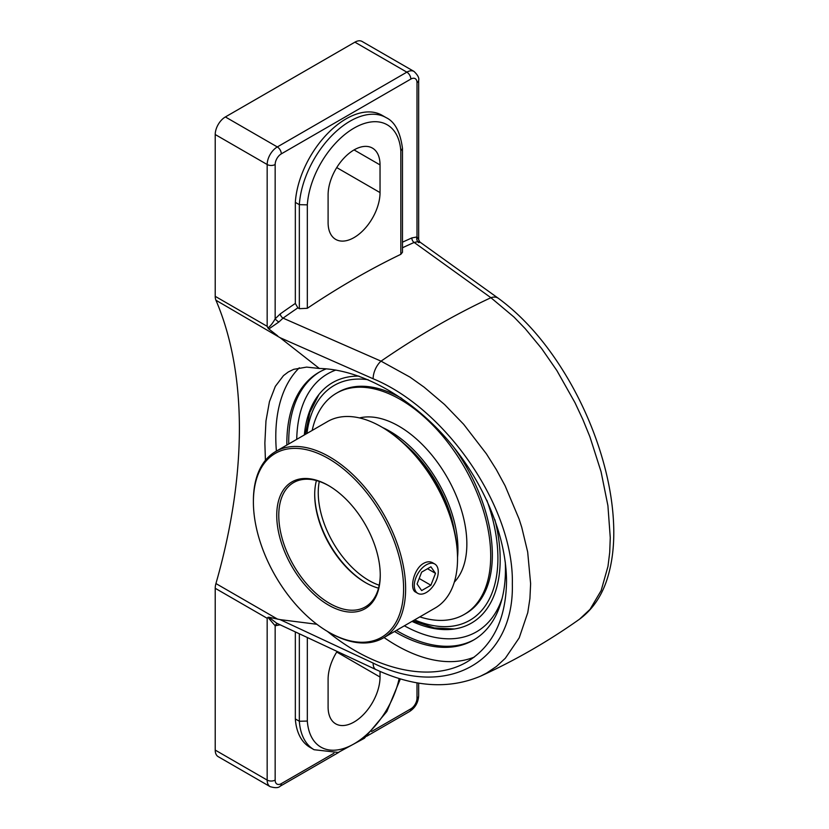 <?xml version="1.0" encoding="UTF-8"?>
<svg xmlns="http://www.w3.org/2000/svg" width="829" height="829" viewBox="0 0 829 829"><rect width="100%" height="100%" fill="white"/><g stroke="black" fill="none" stroke-linecap="round" stroke-linejoin="round"><path stroke-width="1.24" d="M265.415 460.313L264.865 443.059L265.974 420.894L269.446 401.64L275.321 386.376L283.487 375.62L288.326 371.952L293.704 369.33L306.616 367.102L319.362 368.47C360.346 369.319 409.153 396.179 446.261 438.303C483.255 480.53 506.436 535.607 506.529 581.512C505.928 619.367 492.778 646.143 467.069 661.863C431.546 682.961 375.133 670.661 327.445 631.418M299.321 367.786A170.225 98.278 -120 0 0 275.788 436.759A170.225 98.278 -120 0 0 276.399 451.09M384.045 637.542A170.225 98.278 -120 0 0 474.281 657.086M394.511 631.501A154.577 89.242 -120 0 0 473.442 640.123A154.577 89.242 -120 0 0 505.462 569.357A154.577 89.242 -120 0 0 505.275 562.021M326.346 368.822A154.577 89.242 -120 0 0 318.864 372.376A154.577 89.242 -120 0 0 286.865 445.049M277.705 619.211L215.934 583.554A470.23 271.487 120 0 0 239.394 428.355A470.23 271.487 120 0 0 215.934 300.243L280.129 337.724L373.143 378.77C446.551 409.101 514.167 507.835 512.332 583.958C514.332 661.801 446.986 699.552 373.143 663.086L280.129 619.626L268.803 617.211M319.362 368.47L280.129 337.724M402.469 247.778A810.949 468.198 -60 0 1 414.168 242.441A3.585 2.29 66 0 1 411.92 237.902A814.534 470.271 120 0 0 402.469 242.192M579.564 619.159C548.342 641.294 515.317 660.309 480.499 676.184L486.644 673.055L496.509 666.412L505.317 658.257L519.203 637.864L527.762 612.672L529.918 598.548L530.622 583.678L527.679 552.01L521.731 527.254L519.068 518.964L505.11 485.784L496.302 469.556L486.426 453.867L463.66 424.303L444.531 404.49L424.096 387.143L409.972 377.112L381.039 361.154A810.949 468.198 -60 0 1 490.913 297.715L514.001 317.061L525.275 328.73L541.575 348.46L556.839 370.511L575.005 402.728L582.88 419.567L589.916 436.821L601.046 471.639L607.916 505.69L610.268 537.7L609.709 552.487L607.978 566.362L601.16 590.549L590.072 609.315L579.564 619.159C596.238 606.849 604.248 589.709 608.299 575.212C612.134 561.751 613.957 546.808 613.781 530.384C613.46 506.488 609.284 481.266 601.253 454.706C593.491 429.256 582.932 404.873 569.585 381.527C548.839 345.652 525.089 317.901 498.322 298.285A14.352 9.306 125.7 0 0 490.913 297.715L414.168 242.441L418.117 241.602A3.585 2.839 96.1 0 1 416.997 236.939L411.92 237.902M373.143 378.77A14.352 7.337 113.9 0 1 381.039 361.154L283.062 318.139A3.585 1.824 54.6 0 1 280.233 313.932L275.155 318.833L275.155 164.515A8.704 5.026 -60 0 1 281.311 153.862L410.842 79.066A8.704 5.026 -60 0 1 416.997 82.62A5.648 3.264 0 0 0 418.655 80.32L418.655 239.664L416.997 236.939L416.997 82.62L416.997 236.939M418.117 241.602C420.438 242.016 420.521 242.358 418.376 242.607M307.321 204.846A66.33 38.3 -60 0 1 354.066 128.091A66.33 38.3 -60 0 1 400.821 150.868L400.821 254.316L402.469 252.285L402.469 148.287C400.262 131.935 394.801 121.708 386.065 117.604A71.978 41.554 120 0 0 332.439 134.992A71.978 41.554 120 0 0 299.331 204.67L299.331 308.689L307.321 308.295L307.321 204.846L299.331 204.67L295.331 202.359A71.978 41.554 -60 0 1 328.439 132.681A71.978 41.554 -60 0 1 382.065 115.293L386.065 117.604M400.821 254.316A810.949 468.198 120 0 0 307.321 308.295M299.331 308.689L297.87 307.849L295.331 303.435L295.331 202.359M281.311 153.862A5.648 3.264 -120 0 0 277.311 146.94A14.352 8.29 120 0 0 267.166 164.515L267.166 326.325L267.933 327.994C270.482 326.015 272.886 322.958 275.155 318.833A3.585 0.725 -141.6 0 0 278.855 322.004L283.062 318.139A810.949 468.198 -60 0 1 297.87 307.849M267.933 327.994L268.793 328.968L278.855 322.004M399.163 678.526A66.33 38.3 -60 0 1 349.455 746.245A66.33 38.3 -60 0 1 307.321 721.064L299.331 721.251A71.978 41.554 120 0 0 314.077 749.717L310.087 747.406A71.978 41.554 -60 0 1 295.331 718.94L295.331 631.926M277.798 623.646A3.585 2.839 -83.9 0 0 275.155 625.76L280.233 624.807M480.488 676.184C449.017 689.448 414.168 687.241 375.951 669.573A14.352 7.15 -65 0 1 375.931 669.573L276.72 623.211L268.793 617.222L267.933 617.346L275.155 625.76L275.155 780.079A5.648 3.264 180 0 1 267.166 780.079L267.166 618.279L267.933 617.346M268.803 328.968L277.705 335.9M338.926 752.276L280.14 786.224C278.534 787.975 275.197 788.12 270.14 786.648A14.352 8.29 120 0 1 267.166 780.079L215.219 750.09L215.219 588.289L267.166 618.279M215.934 583.554A14.352 8.29 120 0 0 215.219 588.289M280.129 619.626L316.854 624.268M400.821 150.868L402.469 148.432M295.331 718.94L299.331 721.251L299.331 633.791M411.992 621.398A138.847 80.164 -120 0 0 452.375 629.252A138.847 80.164 -120 0 0 494.861 519.638M358.957 376.128A138.847 80.164 -120 0 0 317.745 396.055A138.847 80.164 -120 0 0 304.347 434.956M215.219 750.09A14.352 8.29 120 0 0 218.193 756.659L270.14 786.648M418.655 80.32C419.37 78.05 417.826 75.087 414.023 71.439L362.086 41.45A14.352 8.29 120 0 0 354.905 42.165L225.374 116.951A14.352 8.29 120 0 0 215.219 134.526L215.219 296.336A14.352 8.29 120 0 0 215.934 300.243M380.034 671.428L380.034 677.034A36.725 21.202 -60 0 1 364.004 713.997A36.725 21.202 -60 0 1 335.704 723.841A36.725 21.202 -60 0 1 328.097 707.023L328.097 679.345A36.725 21.202 -60 0 1 337.092 651.449M380.034 164.909L380.034 192.587A36.725 21.202 -60 0 1 364.004 229.55A36.725 21.202 -60 0 1 335.704 239.394A36.725 21.202 -60 0 1 328.097 222.576L328.097 194.898A36.725 21.202 -60 0 1 344.128 157.935A36.725 21.202 -60 0 1 372.428 148.09A36.725 21.202 -60 0 1 380.034 164.909L354.066 149.914M454.396 530.912A93.294 53.864 -120 0 0 403.92 443.474M457.535 557.285A96.164 55.522 -120 0 0 457.929 549.099A96.164 55.522 -120 0 0 382.646 427.567M419.816 616.88A127.739 73.75 -120 0 0 464.25 614.434L465.888 613.491A127.739 73.75 -120 0 0 492.343 555.015A127.739 73.75 -120 0 0 453.587 447.018M401.796 398.438A127.739 73.75 -120 0 0 338.149 392.241L336.522 393.184A127.739 73.75 -120 0 0 312.181 430.438M464.25 614.434A127.739 73.75 -120 0 0 490.706 555.958A127.739 73.75 -120 0 0 434.956 427.401A127.739 73.75 -120 0 0 336.522 393.184M454.323 582.134A96.164 55.522 -120 0 0 466.851 543.948A96.164 55.522 -120 0 0 430.075 452.955A96.164 55.522 -120 0 0 359.517 417.93M420.282 570.155A16.953 9.782 -60 0 1 434.748 564A16.953 9.782 -60 0 1 432.272 587.201A16.953 9.782 -60 0 1 417.795 593.357A16.953 9.782 -60 0 1 420.282 570.155M417.049 583.999L421.66 572.114L430.893 566.787L435.505 573.347L430.893 585.243L421.66 590.569L417.049 583.999M430.893 585.243L419.194 578.487M435.505 573.347L427.515 568.735M316.419 480.551A71.76 41.429 -120 0 0 314.699 494.685A71.76 41.429 -120 0 0 365.444 582.58A71.76 41.429 -120 0 0 378.532 588.155M365.941 582.86A73.201 42.258 60 0 1 314.699 494.105M380.252 574.601A71.76 41.429 60 0 1 365.392 606.869A71.76 41.429 60 0 1 310.087 587.647A71.76 41.429 60 0 1 278.772 515.431A71.76 41.429 60 0 1 293.632 482.571A71.76 41.429 60 0 1 329.009 485.846M275.694 451.504L327.6 421.526A107.646 62.144 60 0 1 381.423 426.862L382.438 427.453A106.205 61.325 -120 0 1 457.535 557.523L457.535 558.694A107.646 62.144 60 0 1 435.246 607.978L383.33 637.947A107.646 62.144 -120 0 0 405.63 588.673A107.646 62.144 -120 0 0 358.636 480.343A107.646 62.144 -120 0 0 275.694 451.504A107.646 62.144 -120 0 0 253.394 500.778L253.394 501.949A106.205 61.325 60 0 1 328.491 458.592A106.205 61.325 60 0 1 403.599 588.673A106.205 61.325 60 0 1 328.491 632.03A106.205 61.325 60 0 1 253.394 501.949M381.423 426.862A107.646 62.144 60 0 1 457.535 558.694M328.491 632.03L329.507 632.62A107.646 62.144 -120 0 0 383.33 637.947M417.795 593.357L415.661 592.124C409.215 589.295 413.588 568.725 423.66 563.326C426.976 561.502 429.961 561.316 432.603 562.756L434.748 564M380.252 575.191A73.201 42.258 -120 0 0 328.502 485.545A73.201 42.258 -120 0 0 276.741 515.431A73.201 42.258 -120 0 0 328.491 605.077A73.201 42.258 -120 0 0 380.252 575.191M295.331 303.435A814.534 470.271 120 0 0 280.233 313.932M215.219 134.526L267.166 164.515A5.648 3.264 0 0 0 275.155 164.515M416.997 682.806L416.997 698.184A8.704 5.026 -60 0 1 410.842 708.847L371.558 731.53M418.655 683.086L418.655 695.883A5.648 3.264 180 0 1 416.997 698.184M333.932 753.25L281.311 783.633A8.704 5.026 -60 0 1 275.155 780.079M375.931 669.573A14.352 7.15 -65 0 1 373.143 663.086M307.321 721.064L307.321 637.532M410.842 79.066A5.648 3.264 -120 0 0 406.852 72.154L277.311 146.94L225.374 116.951M414.023 71.439A14.352 8.29 120 0 0 406.852 72.154L354.905 42.165M280.14 786.224A5.648 3.264 -120 0 0 281.311 783.633M418.655 695.883C418.231 702.546 415.236 707.738 409.671 711.437A5.648 3.264 -120 0 0 410.842 708.847M296.73 439.349A148.93 85.988 60 0 1 335.9 370.045M502.084 598.507A148.93 85.988 60 0 1 404.376 625.802M319.807 371.848A154.577 89.242 -120 0 0 288.72 442.064A154.577 89.242 -120 0 0 288.73 443.971M396.376 630.423A154.577 89.242 -120 0 0 474.375 639.573M267.166 326.325L215.219 296.336M380.034 677.034L336.729 652.029M380.034 192.587L336.729 167.582M379.216 585.222A71.76 41.429 60 0 1 318.243 492.633A71.76 41.429 60 0 1 319.289 481.431M486.872 500.291A135.614 78.299 60 0 1 497.908 558.228A135.614 78.299 60 0 1 414.593 619.895M306.948 433.453A135.614 78.299 60 0 1 368.159 379.723M418.655 239.664L419.775 241.944L498.312 298.285M314.077 749.717L338.263 752.442L364.408 738.256L386.853 711.51L400.366 678.878M409.671 711.437L366.708 736.245M318.947 394.469L309.828 412.448L305.321 434.396M412.956 620.838L434.22 627.905L454.354 628.993"/></g></svg>
